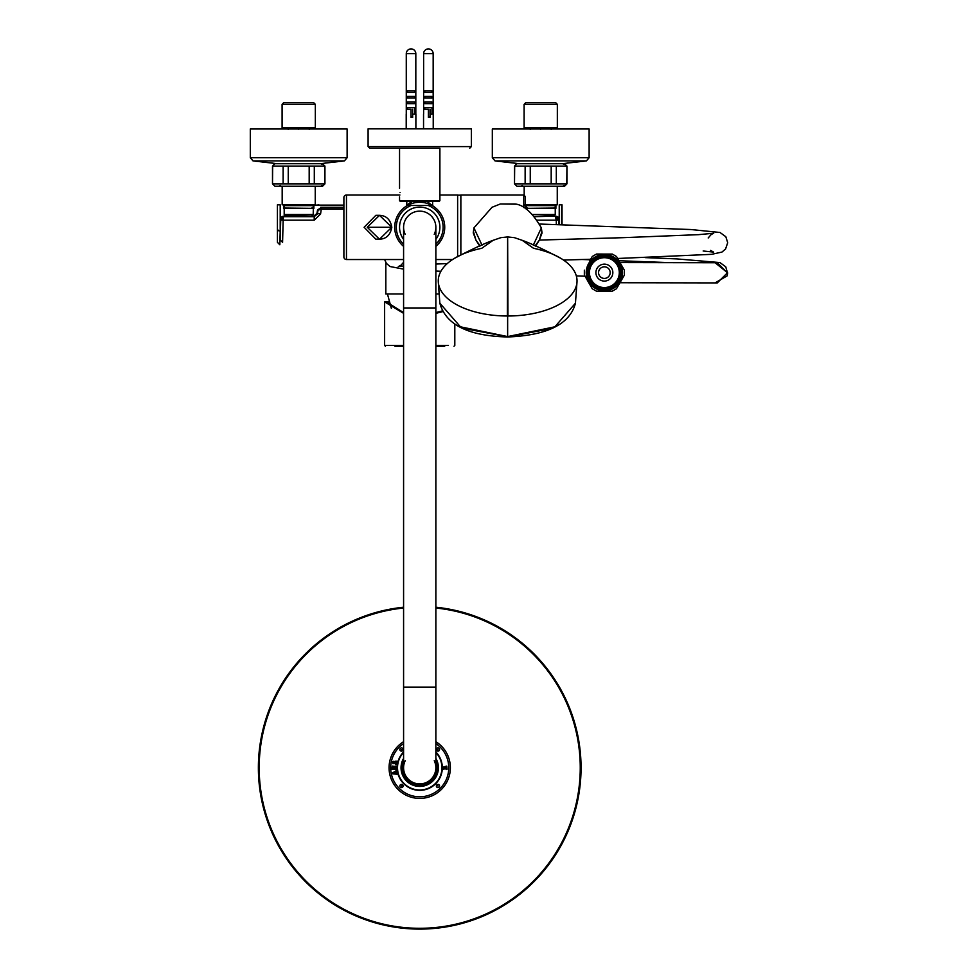 <?xml version="1.0" encoding="UTF-8"?>
<svg xmlns="http://www.w3.org/2000/svg" width="978" height="978" viewBox="0 0 978 978"><rect width="100%" height="100%" fill="white"/><g stroke="black" fill="none" stroke-linecap="round" stroke-linejoin="round"><path stroke-width="1.47" d="M403.584 293.975L385.833 293.975L385.833 262.569M435.858 293.975L439.183 293.975M343.889 205.197L314.574 205.197M524.868 205.197L526.14 204.83L524.501 204.83M559.196 224.659L559.233 204.83L562.02 204.83L562.02 224.744M343.889 205.233L314.989 205.197M318.852 204.83L317.789 204.94M316.261 205.087L314.94 204.83M277.776 204.83L280.209 204.83L280.209 231.004L279.842 244.769L277.422 242.348L277.422 204.83L277.422 242.348M284.415 205.637L283.547 205.637A0.807 0.807 -90 0 0 282.74 204.83M313.021 205.637L313.877 205.637L313.877 208.387L283.547 208.387L283.547 205.637L313.877 205.637A0.807 0.807 90 0 1 314.048 205.136M313.877 208.387L283.547 208.387M285.808 216.126L298.718 216.126L285.808 216.126L284.195 214.512L313.229 214.512L313.315 208.375M285.246 215.563L312.19 216.126L283.534 216.126L280.16 219.341M312.19 215.563L314.219 216.676L314.219 220.172L283.155 220.172L282.581 242.348L280.16 239.928L280.735 219.977L280.16 235.356M343.889 209.072L321.285 209.072L320.564 214.011L316.933 213.461L317.557 209.915A651.788 17.066 -80 0 1 318.033 210.209L321.285 209.072L321.212 207.556L318.033 210.209L317.385 213.999L314.219 216.676L283.938 216.676L280.992 218.656L283.217 218.717L283.534 216.126M280.992 218.656L280.735 219.964L283.155 220.172L283.217 218.717L283.217 220.172M320.564 214.011L314.219 220.172M321.016 209.047L320.735 207.25L343.889 207.532M321.212 207.556L317.557 209.915M537.069 220.172L556.286 220.172L556.311 224.573M556.225 220.172L555.504 216.676L558.45 218.656L558.707 219.916L556.286 220.172L558.707 219.964L558.731 224.647M554.196 215.563L534.22 216.431L555.907 216.126L559.282 219.341M526.201 209.109L526.127 208.375L555.895 208.387L526.127 208.387M555.907 216.126L534.416 216.676M558.45 218.656L556.225 218.717L556.286 219.989M526.421 205.637L555.895 205.637L555.895 208.387M525.394 205.16A0.807 0.807 -90 0 1 525.553 205.637L525.553 208.387M555.027 205.637L555.895 205.637A0.807 0.807 90 0 1 556.69 204.83M316.933 213.461L313.755 216.126M403.584 346.249L394.929 346.249M444.697 346.249L435.858 346.249M403.584 313.339L384.623 301.884L384.623 345.442L385.43 346.249M403.584 312.605L386.408 301.884L388.853 301.884L384.623 301.884M442.472 311.713L435.858 313.339M442.08 310.967L435.858 312.605M298.718 216.126L311.615 216.126L313.229 214.512M284.195 214.512L284.195 208.057L313.229 208.375M315.246 186.272L315.246 204.83L282.177 204.83L282.177 186.272M285.723 204.83A1.614 1.614 0 0 0 284.195 206.444A1.614 1.614 0 0 0 285.723 208.057M311.701 204.83L311.701 204.83A1.614 1.614 0 0 1 313.229 206.444A1.614 1.614 0 0 1 311.701 208.057L311.701 208.057M272.666 166.113L272.495 183.852L274.916 186.272L322.508 186.272L324.928 183.852L324.928 166.113L322.508 163.693L274.916 163.693L272.495 166.113L324.769 166.113L323.4 165.148M322.092 164.475L321.432 164.231M272.666 183.852L324.769 183.852L324.928 166.113M323.4 184.818L324.928 183.852M283.131 183.852L283.131 166.113M288.253 183.852L288.253 166.113M309.182 183.852L309.182 166.113M314.305 183.852L314.305 166.113M322.092 185.502L321.432 185.734M280.454 185.502L279.794 185.734M298.718 102.702L283.706 102.702L313.718 102.702L315.332 104.316L315.332 127.715L287.019 127.788A1.296 1.284 -0 0 1 288.229 128.998A1.296 1.284 180 0 0 287.031 127.935L287.923 127.873M283.706 102.702L282.092 104.316L315.332 104.316M309.5 127.873L309.843 127.715A1.296 1.064 -88 0 0 308.852 128.998M310.393 127.935L310.405 127.788A1.296 1.284 0 0 0 309.207 128.998A1.296 1.284 180 0 1 310.393 127.935M288.229 129.426L287.043 128.142L282.092 127.715L287.581 127.715A1.296 1.064 88 0 1 288.571 128.998M287.972 127.715A1.296 0.917 -91.1 0 1 288.767 128.998M309.464 127.715A1.296 0.917 -88.9 0 0 308.669 128.998M540.724 216.126L553.634 216.126L555.247 214.512L555.247 208.057L526.201 208.375M532.497 214.512L555.247 214.512M557.264 186.272L557.264 204.83L525.394 204.83M527.741 204.83A1.614 1.614 0 0 0 526.201 206.444A1.614 1.614 0 0 0 527.741 208.057M553.707 204.83L553.707 204.83A1.614 1.614 0 0 1 555.247 206.444A1.614 1.614 0 0 1 553.707 208.057L553.707 208.057M514.673 166.113L514.501 183.852L516.922 186.272L564.526 186.272L566.947 183.852L566.947 166.113L564.526 163.693L516.922 163.693L514.501 166.113L566.775 166.113L565.418 165.148M564.098 164.475L563.438 164.231M514.673 183.852L566.775 183.852L566.947 166.113M565.418 184.818L566.947 183.852M525.137 183.852L525.137 166.113M530.259 183.852L530.259 166.113M551.189 183.852L551.189 166.113M556.311 183.852L556.311 166.113M564.098 185.502L563.438 185.734M522.46 185.502L521.8 185.734M540.724 102.702L525.724 102.702L555.724 102.702L557.338 104.316L557.338 127.715L529.025 127.788A1.296 1.284 -0 0 1 530.235 128.998M525.724 102.702L524.11 104.316L557.338 104.316M551.506 127.873L551.849 127.715A1.296 1.064 -88 0 0 550.871 128.998M552.411 127.935L552.423 127.788A1.296 1.284 0 0 0 551.213 128.998A1.296 1.284 180 0 1 552.411 127.935M529.929 127.873L529.037 127.935A1.296 1.284 180 0 1 530.223 128.998M530.235 129.426L529.061 128.142L524.11 127.715L529.599 127.715A1.296 1.064 88 0 1 530.577 128.998M529.978 127.715A1.296 0.917 -91.1 0 1 530.773 128.998M551.47 127.715A1.296 0.917 -88.9 0 0 550.675 128.998M307.104 128.998L250.307 128.998L250.307 157.727L347.117 157.727L347.117 128.998L307.104 128.998M495.039 160.918L586.409 160.918L589.123 157.727L589.123 128.998L492.325 128.998L492.325 157.727L495.039 160.918L518.426 163.583L543.585 163.583L518.426 163.583M411.041 202.079L406.811 205.099L412.3 201.456M427.129 201.456L432.728 205.918M403.584 246.383A25.012 25.012 0 0 1 407.435 205.49L432.007 205.49A25.012 25.012 0 0 1 435.858 246.383M435.858 244.219A23.399 23.399 0 0 0 428.254 205.49L432.007 205.49A25.012 25.012 0 0 0 407.435 205.49L411.176 205.49A23.399 23.399 0 0 0 403.584 244.219M419.721 783.891A16.137 16.137 0 0 1 405.198 760.725A16.137 16.137 0 0 0 419.721 783.891A16.137 16.137 0 0 0 434.244 760.725M419.721 211.138A16.137 16.137 0 0 0 405.198 234.304A16.137 16.137 0 0 1 419.721 211.138A16.137 16.137 0 0 1 435.858 227.275A16.137 16.137 0 0 0 419.721 211.138A16.137 16.137 0 0 1 434.244 234.304A16.137 16.137 0 0 0 435.858 227.275L435.858 307.948L403.584 307.948L403.584 767.767M403.584 239.378A20.171 20.171 0 0 1 419.721 207.104A20.171 20.171 0 0 1 435.858 239.378M525.394 208.571L525.394 196.615L525.394 208.571M457.631 195.172L460.858 195.172L460.858 254.647L460.858 195.001L523.78 195.001L523.78 207.568M457.631 256.456L457.631 195.001L439.892 195.001M452.545 259.537L435.858 259.537M403.584 259.537L346.469 259.537L346.469 195.001L399.892 195.001M377.704 215.466L375.858 215.331L364.122 227.275L375.858 239.219L377.704 239.084M346.469 195.001A2.579 2.579 0 0 0 343.889 197.593L343.889 256.957A2.579 2.579 0 0 0 346.469 259.537M433.767 206.59L432.716 205.845M406.726 205.845L405.674 206.578M367.251 227.275L379.501 215.331L391.75 227.275L379.501 239.219L367.251 227.275L390.198 227.275L368.816 227.275M400.051 192.58C399.513 198.057 399.513 198.057 400.051 192.58C399.513 198.057 399.513 198.057 400.051 192.58C399.513 187.116 399.513 187.116 400.051 192.58C399.513 187.116 399.513 187.116 400.051 192.58M419.721 202.263L419.721 201.456L439.085 201.456L439.892 200.649L399.55 200.649L399.55 196.859M419.721 201.456L400.357 201.456L399.55 200.649M439.892 200.649L439.892 148.216L369.708 148.216L399.55 148.216L399.55 188.314M368.095 128.851L471.347 128.851L471.347 146.602L368.095 146.602L368.095 128.851M439.892 148.216L419.721 148.216M406.273 114.01L406.273 53.668L406.273 114.01M412.655 114.169L414.66 114.169L414.66 107.727L407.435 107.727L407.435 109.34L411.041 109.34L411.041 116.602L412.655 116.602L412.655 117.409L411.041 117.409L411.041 116.602M411.041 103.692L407.435 103.692L407.435 102.079L414.66 102.079L414.66 103.692L411.041 103.692M411.041 98.044L407.435 98.044L407.435 96.431L414.66 96.431L414.66 98.044L411.041 98.044M411.041 92.397L407.435 92.397L407.435 90.783L414.66 90.783L414.66 92.397L411.041 92.397M415.821 114.01L415.821 53.668L415.821 114.01M406.273 53.668A4.768 4.768 0 0 1 411.041 48.9A4.768 4.768 0 0 1 415.821 53.668L406.273 53.668M412.655 109.34L412.655 116.602M423.621 114.01L423.621 53.668L423.621 114.01M430.002 114.169L431.995 114.169L431.995 107.727L424.782 107.727L424.782 109.34L428.388 109.34L428.388 116.602L430.002 116.602L430.002 117.409L428.388 117.409L428.388 116.602M428.388 103.692L424.782 103.692L424.782 102.079L431.995 102.079L431.995 103.692L428.388 103.692M428.388 98.044L424.782 98.044L424.782 96.431L431.995 96.431L431.995 98.044L428.388 98.044M428.388 92.397L424.782 92.397L424.782 90.783L431.995 90.783L431.995 92.397L428.388 92.397M433.168 114.01L433.168 53.668L433.168 114.01M423.621 53.668A4.768 4.768 0 0 1 428.388 48.9A4.768 4.768 0 0 1 433.168 53.668L423.621 53.668M430.002 109.34L430.002 116.602M581.054 767.767A161.333 161.333 0 0 0 435.858 607.228A161.333 161.333 0 0 1 581.054 767.767A161.333 161.333 0 0 1 419.721 929.1A161.333 161.333 0 0 1 258.375 767.767A161.333 161.333 0 0 0 419.721 929.1A161.333 161.333 0 0 0 581.054 767.767M403.584 607.228A161.333 161.333 0 0 0 258.375 767.767A161.333 161.333 0 0 1 403.584 607.228M403.584 751.948A22.592 22.592 0 0 0 419.721 790.346A22.592 22.592 0 0 0 435.858 751.948M400.32 748.366A1.614 1.614 0 0 1 402.606 748.366A1.614 1.614 0 0 1 402.606 750.652A1.614 1.614 0 0 1 400.32 750.652A1.614 1.614 0 0 1 400.32 748.366M400.32 787.156A1.614 1.614 0 0 1 400.32 784.869A1.614 1.614 0 0 1 402.606 784.869A1.614 1.614 0 0 1 402.606 787.156A1.614 1.614 0 0 1 400.32 787.156M439.11 787.156A1.614 1.614 0 0 1 436.836 787.156A1.614 1.614 0 0 1 436.836 784.869A1.614 1.614 0 0 1 439.11 784.869A1.614 1.614 0 0 1 439.11 787.156M439.11 748.366A1.614 1.614 0 0 1 439.11 750.652A1.614 1.614 0 0 1 436.836 750.652A1.614 1.614 0 0 1 436.836 748.366A1.614 1.614 0 0 1 439.11 748.366M435.858 741.691A30.66 30.66 0 0 1 419.721 798.415A30.66 30.66 0 0 1 403.584 741.691A30.66 30.66 0 0 0 419.721 798.415M392.374 772.95L392.533 773.757L397.704 774.368L396.261 773.622L395.846 771.605L396.872 770.346L392.374 772.95M392.863 773.268L395.454 771.789L395.833 773.598L392.863 773.268M394.317 766.3L392.312 766.08L391.872 769.478L396.811 769.515L396.42 766.116L394.317 766.3M392.508 768.867L392.63 766.605L393.682 766.397L393.975 768.867L392.508 768.867M395.259 766.312L396.102 766.63L396.188 768.891L394.611 768.879L395.259 766.312M393.828 761.275L392.545 761.74L392.899 763.598L394.635 763.549L396.053 761.434L396.775 762.534L395.589 764.588L397.019 763.952L396.958 761.202L395.124 761.226L393.731 763.256L393.058 762.375L393.828 761.275M443.792 766.801L442.667 767.51L443.376 769.221L445.027 768.818L445.956 766.495L446.885 767.412L446.164 769.625L447.093 769.221L446.775 766.092L445.027 766.495L444.098 768.72L443.279 768.011L443.792 766.801M403.584 762.595A16.944 16.944 0 0 0 419.721 784.698A16.944 16.944 0 0 0 435.858 762.595M403.584 760.371A17.751 17.751 0 0 0 419.721 785.505A17.751 17.751 0 0 0 435.858 760.371M435.858 758.366A18.668 18.668 0 0 1 419.721 786.434A18.668 18.668 0 0 1 403.584 758.366M435.858 752.485A22.225 22.225 0 0 1 419.721 789.98A22.225 22.225 0 0 1 403.584 752.485M715.065 282.899L727.167 275.857L727.632 272.838L715.101 262.74M619.954 282.728L717.29 282.911L727.387 272.838L717.326 262.74L619.991 262.569M610.174 272.63A5.807 5.807 0 0 1 604.367 278.424A5.807 5.807 0 0 1 598.56 272.605A5.807 5.807 0 0 1 604.38 266.811A5.807 5.807 0 0 1 610.174 272.63M621.311 272.654A16.944 16.944 0 0 0 604.404 255.686A16.944 16.944 0 0 0 587.436 272.593A16.944 16.944 0 0 0 604.343 289.561A16.944 16.944 0 0 0 621.311 272.654M622.521 272.654A18.154 18.154 0 0 0 604.404 254.476A18.154 18.154 0 0 0 586.225 272.593A18.154 18.154 0 0 0 604.343 290.772A18.154 18.154 0 0 0 622.521 272.654M590.431 259.683L592.289 256.481L596.507 254.048L612.314 254.084L616.519 256.517L624.392 270.221L618.194 259.439M589.795 260.759L592.289 256.481M590.541 285.796L584.343 275.014L592.228 288.718L596.433 291.163L612.24 291.187L616.458 288.767L624.392 275.087L616.458 288.767M619.697 272.642A15.33 15.33 0 0 0 604.404 257.3A15.33 15.33 0 0 0 589.049 272.593A15.33 15.33 0 0 0 604.343 287.948A15.33 15.33 0 0 0 619.697 272.642M587.912 272.593A16.455 16.455 0 0 0 604.343 289.072A16.455 16.455 0 0 0 620.822 272.654A16.455 16.455 0 0 0 604.404 256.163A16.455 16.455 0 0 0 587.912 272.593M595.908 272.605A8.472 8.472 0 0 1 604.392 264.146A8.472 8.472 0 0 1 612.839 272.63A8.472 8.472 0 0 1 604.355 281.089A8.472 8.472 0 0 1 595.908 272.605M589.453 272.593A14.927 14.927 0 0 1 604.404 257.703A14.927 14.927 0 0 1 619.294 272.642A14.927 14.927 0 0 1 604.343 287.544A14.927 14.927 0 0 1 589.453 272.593M507.362 316.004A69.377 35.122 180 0 1 438.315 282.177A69.377 35.122 180 0 1 454.415 258.363A69.377 35.122 180 0 1 477.594 249.231A69.377 35.122 180 0 1 481.751 248.302L493.108 240.319L500.919 237.642L507.643 236.945L507.362 316.004A69.377 35.122 180 0 0 507.643 316.016A69.377 35.122 0 0 0 507.937 316.004A69.377 35.122 0 0 0 576.983 282.177A69.377 35.122 0 0 0 560.883 258.363A69.377 35.122 0 0 0 537.704 249.231A69.377 35.122 0 0 0 533.56 248.302L522.191 240.319L514.379 237.642L507.643 236.945L507.643 336.982C479.562 336.224 447.276 330.185 439.856 303.217L460.43 326.811L507.643 336.579L554.868 326.811L575.443 303.217C569.942 324.134 547.338 335.381 507.643 336.982L551.005 328.584M464.293 328.584L507.643 336.762M473.572 232.067L475.968 240.148L480.198 245.894M541.726 232.067L539.33 240.148L535.1 245.894M479.66 246.114L475.968 240.148L473.242 232.886L473.939 227.898L482.02 245.172M473.939 227.898L492.007 207.287L500.369 203.962L515.797 204.182M535.638 246.114L539.33 240.148L542.044 233.021L541.36 227.898L533.279 245.172M507.643 236.945L507.937 316.004M343.889 205.111L315.98 205.111M280.209 231.004A2.421 1.174 -179.4 0 1 277.789 229.83M561.616 224.732L561.665 204.83M280.258 219.451L280.319 219.512A3.227 3.227 -45 0 1 283.547 216.285L283.669 216.126M280.319 219.512L283.155 219.989M321.285 207.556L343.889 207.556M559.123 219.512A3.227 3.227 45 0 0 555.895 216.285L555.761 216.126M448.413 345.442L435.858 345.442M403.584 345.442L384.623 345.442M298.718 127.715L298.718 129.23M540.724 127.715L540.724 129.23M347.117 157.727L344.403 160.918L253.033 160.918L250.307 157.727M344.403 160.918L321.004 163.583L276.419 163.583L319.769 163.693M589.123 157.727L492.325 157.727M586.409 160.918L563.022 163.583L543.597 163.583L561.775 163.693M435.858 307.948L435.858 687.094L403.584 687.094M391.75 227.275L390.198 227.275M403.584 608.035A160.539 160.539 0 0 0 259.182 767.767A160.539 160.539 0 0 0 419.721 928.293A160.539 160.539 0 0 0 580.247 767.767A160.539 160.539 0 0 0 435.858 608.035M435.858 743.61A29.047 29.047 0 0 1 419.721 796.801A29.047 29.047 0 0 1 403.584 743.61M401.469 749.503L402.606 750.652M401.469 786.019L402.606 784.869M437.973 786.019L436.836 784.869M437.973 749.503L436.836 750.652M343.889 207.25L320.735 207.25M391.334 308.302L387.447 293.975M454.807 323.999L454.807 345.442L454 346.249M272.495 183.852L272.495 166.113M276.64 163.583L277.654 163.693M309.207 129.426L310.381 128.142L315.332 127.715M282.092 104.316L282.092 127.715M524.184 195.062L524.184 186.272M514.501 183.852L514.501 166.113M518.646 163.583L519.673 163.693M551.213 129.426L552.387 128.142L557.338 127.715M524.11 104.316L524.11 127.715M253.033 160.918L276.419 163.583M406.701 205.918L406.811 201.456M432.631 201.456L432.631 205.099M403.584 307.948L403.584 227.275M435.858 687.094L435.858 767.767M523.78 195.001L525.394 196.615M435.161 207.605L432.679 205.673M406.762 205.673L404.281 207.593M375.858 215.331L379.501 215.331C386.347 215.612 390.442 219.598 391.811 227.275C390.369 234.989 386.261 238.962 379.501 239.219L375.858 239.219M368.095 146.602L369.708 148.216M471.347 146.602L469.733 148.216M406.212 114.01L406.212 128.851M415.882 114.01L415.882 128.851M423.547 114.01L423.547 128.851M433.23 114.01L433.23 128.851M539.44 224.035L690.957 229.537L720.016 232.483L725.835 236.737L727.693 242.715L725.566 249.011L721.935 252.079L711.581 254.341L617.644 258.485M708.194 237.984L711.165 234.537L713.72 233.241L698.524 234.659L623.059 237.678L539.379 240.075M645.064 257.605L676.849 258.913L719.955 262.569L725.774 266.823L727.608 273.473M703.17 250.991L713.683 252.128L710.578 250.392M590.663 259.268L563.487 260.038M447.252 263.595L435.858 264.06M403.584 265.943L398.303 266.603L401.029 265.185L403.584 262.312M384.611 259.537L386.432 263.449L390.051 266.542L403.584 269.133M435.858 271.065L440.907 271.285M576.335 275.93L585.04 276.212M582.191 259.512L590.37 259.781M618.927 260.723L670.199 262.654M584.343 275.014L584.355 270.148M624.392 275.087L624.392 270.221M439.856 303.217L438.315 282.177M500.369 203.962L514.929 203.962C523.805 204.818 532.619 212.801 541.36 227.898M576.983 282.177L575.443 303.217M493.108 240.319C483.927 243.632 471.029 249.647 454.415 258.363M522.191 240.319C531.372 243.632 544.269 249.647 560.883 258.363"/></g></svg>
